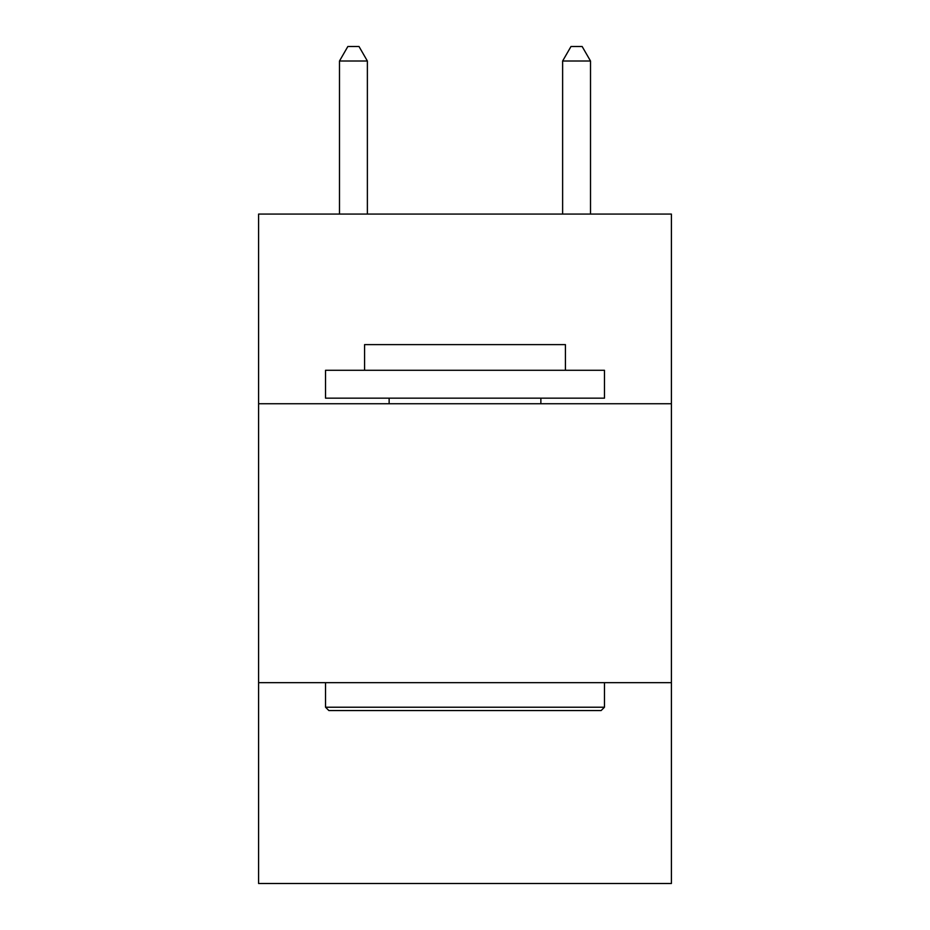 <?xml version="1.0" encoding="UTF-8"?>
<svg xmlns="http://www.w3.org/2000/svg" width="930" height="930" viewBox="0 0 930 930"><rect width="100%" height="100%" fill="white"/><g stroke="black" fill="none" stroke-linecap="round" stroke-linejoin="round"><path stroke-width="1.4" d="M671.402 403.748L671.402 214.074L258.598 214.074L258.598 403.748L671.402 403.748L671.402 883.5L258.598 883.5L258.598 403.748M671.402 682.678L258.598 682.678M328.883 710.567L325.535 707.219L604.465 707.219L601.117 710.567L328.883 710.567M604.465 370.279L604.465 398.168L325.535 398.168L325.535 370.279L604.465 370.279M364.583 370.279L364.583 344.612L565.417 344.612L565.417 370.279M604.465 682.678L604.465 707.219M325.535 682.678L325.535 707.219M540.865 398.168L540.865 403.748M389.135 398.168L389.135 403.748M367.373 214.074L367.373 61.008L339.485 61.008L339.485 214.074M339.485 61.008L347.855 46.5L359.003 46.5L367.373 61.008M590.515 214.074L590.515 61.008L562.627 61.008L562.627 214.074M562.627 61.008L570.997 46.5L582.145 46.5L590.515 61.008"/></g></svg>
